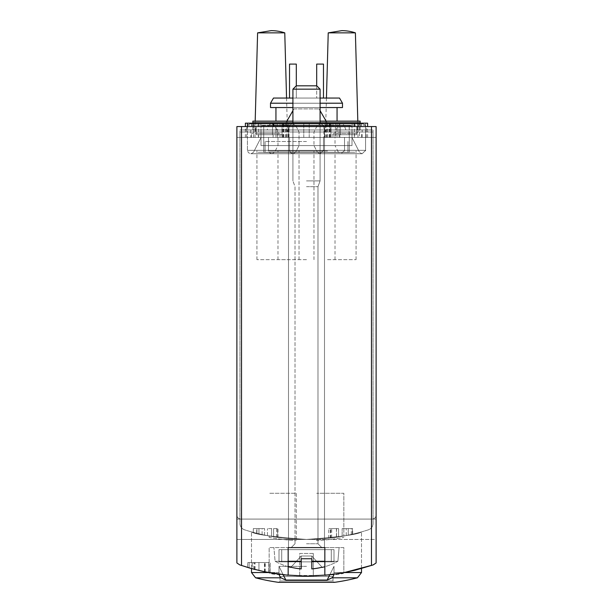 <?xml version="1.0" encoding="UTF-8"?>
<svg xmlns="http://www.w3.org/2000/svg" width="613" height="613" viewBox="0 0 613 613"><rect width="100%" height="100%" fill="white"/><g stroke="black" fill="none" stroke-linecap="round" stroke-linejoin="round"><path stroke-width="0.46" stroke-dasharray="3.06 2.3" d="M376.106 562.956L373.24 564.887C328.744 579.783 284.256 579.783 239.76 564.887L236.894 562.956L236.894 519.081L376.106 519.081L376.106 562.956L371.478 565.485C328.162 579.591 284.838 579.591 241.522 565.485L241.522 539.455L306.5 539.455C339.901 536.965 358.237 534.444 361.509 531.885C358.184 534.452 339.855 536.973 306.523 539.455C273.153 536.973 254.809 534.452 251.491 531.885C254.778 534.444 273.107 536.965 306.5 539.455C339.901 536.965 358.237 534.444 361.509 531.885C358.184 534.452 339.855 536.973 306.523 539.455C273.153 536.973 254.809 534.452 251.491 531.885C254.778 534.444 273.107 536.965 306.5 539.455A203.731 203.731 0 0 0 368.321 529.847A6.789 6.789 0 0 0 373.049 523.379L373.049 132.002L239.951 132.002L239.951 523.379A6.789 6.789 0 0 0 244.679 529.847A203.731 203.731 0 0 0 306.5 539.455L376.106 539.455L376.106 126.569L376.106 137.435L376.106 126.569L236.894 126.569L236.894 137.435L236.894 126.569L376.106 126.569L236.894 126.569L236.894 539.455L376.106 539.455L376.106 562.956L376.106 515.004L376.106 519.081L372.03 519.081A4.076 4.076 0 0 0 376.106 515.004A4.076 4.076 0 0 1 372.03 519.081L236.894 519.081L236.894 562.956L236.894 539.455L241.522 539.455M343.816 572.695L324.836 575.3C358.145 570.144 343.464 574.626 306.462 576.128C269.452 574.611 254.931 570.159 288.164 575.3L269.184 572.695M252.227 568.764C239.139 565.301 268.134 572.994 268.808 572.611A203.731 203.731 0 0 1 249.116 567.876A203.731 203.731 0 0 0 264.471 571.745L252.227 568.764L252.227 562.542L249.116 562.542L268.808 562.542L264.739 562.542L264.739 571.799L255.016 569.515L268.808 572.611A203.731 203.731 0 0 1 264.739 571.799M306.5 576.128C329.173 574.979 341.625 573.829 343.847 572.672C346.054 576.419 266.931 576.419 269.153 572.672C271.383 573.829 283.827 574.979 306.5 576.128L306.316 576.128M249.116 562.542L249.116 567.876L249.116 562.542L249.116 567.876L268.808 572.611L268.808 562.542L252.227 562.542M288.164 575.3L288.164 547.601L269.153 547.601L269.153 572.672L272.126 573.201M272.54 573.278L283.65 574.841M329.296 574.848L340.453 573.278M340.897 573.201L343.847 572.672L343.847 547.601L288.164 547.601M258.939 570.496L270.233 572.871A203.731 203.731 0 0 1 258.962 570.504A203.731 203.731 0 0 0 265.214 571.898L254.449 569.362A203.731 203.731 0 0 0 258.939 570.496A203.731 203.731 0 0 1 254.885 569.477A203.731 203.731 0 0 0 258.962 570.504L258.962 562.542L247.69 562.542L270.233 562.542L258.962 562.542L258.962 570.504L258.939 562.542M247.69 567.454A203.731 203.731 0 0 0 254.885 569.477A203.731 203.731 0 0 1 247.69 567.454L247.69 562.542L247.69 567.454M273.567 536.773L277.957 537.448L273.567 536.773A203.731 203.731 0 0 0 277.635 537.402A203.731 203.731 0 0 1 267.452 535.678A203.731 203.731 0 0 0 273.567 536.773L273.567 528.59L277.957 528.59L267.452 528.59L273.567 528.59L273.567 536.773L273.567 528.59M348.261 535.126L352.659 534.161L348.261 535.126A203.731 203.731 0 0 0 352.337 534.23A203.731 203.731 0 0 1 342.154 536.314A203.731 203.731 0 0 0 346.23 535.547A203.731 203.731 0 0 0 348.261 535.126L348.261 528.59L352.659 528.59L342.154 528.59L348.261 528.59L348.261 535.126L348.261 528.59M343.847 536A203.731 203.731 0 0 0 368.321 529.847A6.789 6.789 0 0 0 373.049 523.379L373.049 132.002L239.951 132.002L239.951 523.379A6.789 6.789 0 0 0 244.679 529.847A203.731 203.731 0 0 0 343.847 536L343.847 493.273L316.683 493.273L343.847 493.273L343.847 536M336.414 537.249L336.414 528.59L330.292 528.59L330.292 538.061L338.591 536.911A203.731 203.731 0 0 1 328.737 538.237A203.731 203.731 0 0 0 336.414 537.249L328.744 538.237M336.552 537.226L338.591 536.911A203.731 203.731 0 0 1 336.552 537.226L336.552 528.59L338.591 528.59L328.737 528.59L338.591 528.59L338.591 536.911L338.591 528.59L330.775 528.59L336.552 528.59M258.954 533.831L264.601 535.103A203.731 203.731 0 0 1 258.962 533.831A203.731 203.731 0 0 0 262.088 534.551L256.701 533.272A203.731 203.731 0 0 0 258.954 533.831A203.731 203.731 0 0 1 256.924 533.333A203.731 203.731 0 0 0 258.962 533.831L258.962 528.59L253.33 528.59L264.601 528.59L258.962 528.59L258.962 533.831L258.954 528.59M253.33 532.39A203.731 203.731 0 0 0 256.924 533.333A203.731 203.731 0 0 1 253.33 532.39L253.33 528.59L253.33 532.39M236.894 515.004L236.894 519.081L236.894 515.004A4.076 4.076 0 0 0 240.97 519.081A4.076 4.076 0 0 1 236.894 515.004M306.5 126.569L288.501 126.569L306.5 126.569M316.683 539.202L316.683 540.559A205.087 205.087 0 0 0 343.847 537.386A205.087 205.087 0 0 1 316.683 540.559L316.683 539.202M296.317 493.273L296.317 540.559L296.317 493.273L269.153 493.273L296.317 493.273M269.153 536L269.153 537.386A205.087 205.087 0 0 0 296.317 540.559A205.087 205.087 0 0 1 269.153 537.386L269.153 536M306.5 549.639L278.999 549.639L306.5 549.639M278.999 561.868L278.999 549.639L281.712 549.639L278.999 549.639L281.712 549.639L281.712 561.868L281.712 549.639L278.999 549.639L278.999 561.868L334.001 561.868L334.001 549.639L281.712 549.639L281.712 561.868L278.999 561.868L278.999 549.639L278.999 561.868L334.001 561.868L334.001 549.639L331.288 549.639L334.001 549.639L334.001 561.868L278.999 561.868L281.712 561.868L281.712 549.639L331.288 549.639L331.288 561.868L278.999 561.868L331.288 561.868L331.288 549.639L281.712 549.639L334.001 549.639L334.001 561.868L278.999 561.868M306.5 566.343L278.999 566.343L306.5 566.343M279.137 574.281A5.433 2.72 -90 0 1 278.999 572.542A5.433 2.72 -90 0 0 281.038 577.806A203.731 101.865 -90 0 0 285.842 580.044A203.731 101.865 -90 0 1 281.038 577.806A5.433 2.72 -90 0 1 278.999 572.542L278.999 566.343L283.221 574.795M268.463 572.542L251.491 572.542L278.999 572.542L278.999 566.343L285.842 580.044L327.158 580.044L285.842 580.044L278.999 566.343L278.999 572.542L278.999 566.343L285.842 580.044A203.731 101.865 -90 0 1 281.038 577.806L255.567 577.806A203.731 203.731 0 0 0 278.471 582.335L334.529 582.335L278.471 582.335L280.018 580.994L332.982 580.994L280.018 580.994L332.982 580.994L280.018 580.994L280.018 576.534L332.982 576.534L280.018 576.534L332.982 576.534L280.018 576.534L280.018 580.994L278.654 582.35M333.863 574.289A5.433 2.72 -90 0 0 334.001 572.542A5.433 2.72 -90 0 1 331.962 577.806A203.731 101.865 -90 0 1 327.158 580.044A203.731 101.865 -90 0 0 331.962 577.806A5.433 2.72 -90 0 0 334.001 572.542L334.001 566.343L329.779 574.795M361.509 568.558L361.509 531.885L361.509 572.542L334.001 572.542L361.509 572.542L334.001 572.542L334.001 566.343L327.158 580.044L285.842 580.044M344.529 572.542L334.001 572.542L334.001 566.343L334.001 572.542A5.433 2.72 -90 0 1 331.962 577.806A203.731 101.865 -90 0 1 327.158 580.044L334.001 566.343L327.158 580.044M251.491 568.558L251.491 531.885L251.491 572.542L278.999 572.542A5.433 2.72 -90 0 0 281.038 577.806M289.52 98.049L289.52 64.089L289.52 98.049L289.52 64.089L296.317 64.089L296.317 98.049L296.317 64.089L289.52 64.089L296.317 64.089L296.317 98.049L289.52 98.049L296.317 98.049L289.52 98.049L296.317 98.049L296.317 85.82M342.491 103.206L339.51 98.049L273.49 98.049L339.51 98.049L273.49 98.049L270.509 103.206L342.491 103.206L270.509 103.206L342.491 103.206L342.491 107.551L270.509 107.551L342.491 107.551L270.509 107.551L270.509 103.206M323.48 98.049L323.48 64.089L316.683 64.089L323.48 64.089L323.48 98.049L316.683 98.049L323.48 98.049L316.683 98.049L323.48 98.049L323.48 64.089L316.683 64.089L316.683 85.82M292.914 98.049L320.086 98.049M341.816 132.002L358.115 132.002L341.816 132.002M271.184 132.002L254.885 132.002L271.184 132.002M349.28 132.002L263.72 132.002L349.28 132.002L263.72 132.002L349.28 132.002L349.28 152.376L349.28 132.002L349.28 152.376L263.72 152.376L349.28 152.376L349.28 132.002M263.72 152.376L263.72 132.002L263.72 152.376L349.28 152.376L263.72 152.376L263.72 132.002L263.72 152.376M306.5 152.376L265.077 152.376L306.5 152.376M306.5 141.511L265.077 141.511L306.5 141.511M292.914 107.551L320.086 107.551M292.914 103.206L320.086 103.206M284.769 32.857L257.606 32.857M355.394 32.857L328.231 32.857M316.683 64.089L316.683 98.049L316.683 64.089M313.289 576.534L299.711 576.534L313.289 576.534L299.711 576.534L313.289 576.534L313.289 553.447L313.289 576.534L313.289 553.447L299.711 553.447L299.711 576.534L299.711 553.447L313.289 553.447L313.289 576.534M334.001 561.868L281.712 561.868L331.288 561.868L331.288 549.639L331.288 561.868L334.001 561.868M313.289 553.447L299.711 553.447L299.711 576.534L299.711 553.447L313.289 553.447M239.76 564.887L236.894 562.956M285.451 137.435L323.48 137.435L285.451 137.435M327.549 137.435L289.52 137.435L327.549 137.435M306.5 137.435L268.471 137.435L306.5 137.435M236.894 137.435L376.106 137.435L236.894 137.435M324.836 575.3L324.836 547.601M269.153 572.672L269.153 547.601L343.847 547.601L343.847 572.672M306.5 259.667L277.98 259.667L306.5 259.667M306.5 151.013L268.471 151.013L306.5 151.013M327.549 259.667L356.076 259.667L327.549 259.667M327.549 151.013L289.52 151.013L327.549 151.013M285.451 259.667L256.924 259.667L285.451 259.667M285.451 151.013L323.48 151.013L285.451 151.013M352.659 534.161L352.659 528.59M351.287 534.467L351.287 528.59M352.337 534.23L352.337 528.59L352.337 534.23M342.154 536.314L342.154 528.59L342.154 536.314M346.23 535.547L346.23 528.59L346.23 535.547M330.292 528.59L336.414 528.59M338.591 536.911L338.591 528.59M328.737 538.237L328.737 528.59M277.957 537.448L277.957 528.59M276.593 537.249L276.593 528.59M277.635 537.402L277.635 528.59L277.635 537.402M267.452 535.678L267.452 528.59L267.452 535.678M271.528 536.429L271.528 528.59L271.528 536.429M264.601 535.103L264.601 528.59L264.601 535.103M256.924 533.333L256.924 528.59L256.924 533.333M262.088 534.551L262.088 528.59M256.701 533.272L256.701 528.59M270.233 572.871L270.233 562.542L270.233 572.871M254.885 569.477L254.885 562.542L254.885 569.477M265.214 571.898L265.214 562.542M254.449 569.362L254.449 562.542M255.016 569.515L255.016 562.542L253.192 562.542L264.739 562.542M268.808 562.542L268.808 572.611L268.808 562.542L255.016 562.542M264.471 571.745L264.471 562.542M301.205 561.27L301.205 556.022L290.937 567.224A64.978 64.978 0 0 0 301.205 568.902A64.978 64.978 0 0 1 290.937 567.224L301.205 556.022L301.205 558.742L311.795 558.742L301.205 558.742L311.795 558.742L301.205 558.742L311.795 558.742L311.795 556.022L322.063 567.224A64.978 64.978 0 0 1 311.795 568.902L311.795 556.022L322.063 567.224A64.978 64.978 0 0 1 311.795 568.902L311.795 556.022L311.795 561.27L337.901 561.27L311.795 561.27L311.795 568.902L311.795 558.742L301.205 558.742L301.205 556.022L301.205 568.902L301.205 561.27L301.205 568.902L301.205 561.27L275.099 561.27L301.205 561.27L301.205 558.742L301.205 561.27L275.099 561.27L288.164 561.27M306.5 547.601L321.817 547.601L306.5 547.601M306.5 543.762L317.978 543.762L306.5 543.762M306.5 186.681L317.978 186.681L306.5 186.681M306.5 180.896L320.086 180.896L306.5 180.896M306.5 89.161L320.086 89.161L306.5 89.161M306.5 85.82L316.745 85.82L306.5 85.82M290.937 567.224L301.205 556.022L301.205 568.902A64.978 64.978 0 0 1 290.937 567.224L301.205 556.022L311.795 556.022L322.063 567.224A64.978 64.978 0 0 1 311.795 568.902L311.795 556.022L322.063 567.224M311.795 561.27L311.795 558.742L301.205 558.742L301.205 556.022L301.205 568.902L301.205 556.022L311.795 556.022L311.795 568.902L311.795 561.27L337.901 561.27L339.096 547.601L337.901 561.27L324.836 561.27M320.086 123.175L320.086 180.896L317.978 186.681L317.978 543.762L321.817 547.601L317.978 543.762L317.978 186.681L320.086 180.896L320.086 89.161L292.914 89.161L292.914 180.896L292.914 123.175M320.086 89.161L316.745 85.82L296.255 85.82L292.914 89.161M301.205 556.022L311.795 556.022L301.205 556.022M261 145.58C261 135.473 261 135.473 261 145.58C261 135.473 261 135.473 261 145.58L261 125.703L261 132.002L313.971 132.002L261 132.002L261 123.849L261 132.002L313.971 132.002L261 132.002L261 145.58L313.971 145.58L261 145.58C261 135.473 261 135.473 261 145.58C261 135.473 261 135.473 261 145.58L261 132.002L261 145.58L313.971 145.58L261 145.58M261 123.849L320.201 123.849L261 123.849L261 125.703L261 123.849L320.201 123.849L261 123.849M352 145.58C352 135.473 352 135.473 352 145.58C352 135.473 352 135.473 352 145.58L352 125.703L352 132.002L299.029 132.002L352 132.002L352 123.849L352 132.002L299.029 132.002L352 132.002L352 145.58L299.029 145.58L352 145.58C352 135.473 352 135.473 352 145.58C352 135.473 352 135.473 352 145.58L352 132.002L352 145.58L299.029 145.58L352 145.58M352 123.849L292.799 123.849L352 123.849L352 125.703L352 123.849L292.799 123.849L352 123.849M258.41 133.358L280.018 133.358L251.491 133.358L258.41 133.358L258.41 137.435L273.099 137.435L273.099 133.358M273.099 137.435L258.41 137.435M354.59 137.435L332.982 137.435L361.509 137.435L354.59 137.435L354.59 133.358L332.982 133.358L354.59 133.358M339.901 137.435L339.901 133.358M272.547 134.714L272.547 126.569L272.547 134.714L256.249 134.714L256.249 126.569L256.249 134.714L272.547 134.714M330.951 134.714L330.951 125.213L330.951 134.714L348.95 134.714L349.28 125.213L349.28 134.714L330.951 134.714M348.95 134.714L349.28 129.964L360.145 129.964L360.145 123.175M288.164 129.964L366.942 129.964L288.164 129.964L366.942 129.964L288.164 129.964L289.903 125.19L288.164 129.964M247.3 126.569L246.058 129.964L324.836 129.964L246.058 129.964L324.836 129.964L246.058 129.964L247.422 126.232M267.115 129.964L345.885 129.964L267.115 129.964L268.846 125.19L344.154 125.19L342.238 123.849L270.762 123.849L342.238 123.849M281.781 129.964L331.219 129.964L281.781 129.964L286.876 121.136M252.855 123.175L252.855 121.136L360.145 121.136L252.855 121.136L252.855 129.964L360.145 129.964L239.951 129.964L263.72 129.964L252.855 129.964L252.855 121.136L360.145 121.136L360.145 129.964L356.751 129.964L373.049 129.964L349.28 129.964L349.28 125.213L330.951 125.213L348.95 125.213M272.547 129.964L330.951 129.964L272.547 129.964M250.817 137.435L373.049 137.435L373.049 129.964L373.049 137.435L239.951 137.435L239.951 129.964L239.951 137.435L250.817 137.435L250.817 129.964M272.547 126.569L256.249 126.569L272.547 126.569M264.05 134.714L282.049 134.714L282.049 125.213L282.049 129.964L340.453 129.964L282.049 129.964L282.049 134.714L263.72 134.714L263.72 125.213L263.72 134.714L263.72 125.213L282.049 125.213L264.05 125.213M340.453 134.714L340.453 126.569L340.453 134.714L356.751 134.714L356.751 126.569L356.751 134.714L340.453 134.714M340.453 126.569L356.751 126.569L340.453 126.569M323.955 137.435L245.384 137.435L365.578 137.435L365.578 150.338L289.52 150.338L365.578 150.338L362.183 153.733L292.914 153.733L362.183 153.733L292.914 153.733L362.183 153.733L365.578 150.338L289.52 150.338L289.52 137.435L365.578 137.435L289.52 137.435L365.578 137.435L289.52 137.435L289.52 151.013L289.52 137.435L289.52 150.338L365.578 150.338L365.578 137.435L323.955 137.435L323.955 123.175L247.422 123.175L367.616 123.175M337.012 123.175L337.012 137.435L367.616 137.435L247.422 137.435L323.48 137.435L247.422 137.435L323.48 137.435L247.422 137.435L247.422 126.569M341.135 153.733L271.865 153.733L341.135 153.733L344.529 150.338L268.471 150.338L268.471 137.435L344.529 137.435L268.471 137.435L268.471 151.013M292.914 121.136L320.086 121.136M293.934 108.915L319.066 108.915L293.934 108.915L292.914 110.677M289.045 123.175L289.045 137.435L247.422 137.435L247.422 150.338L248.395 152.721L250.817 153.733L248.395 152.721L247.422 150.338L323.48 150.338L247.422 150.338L323.48 150.338L320.086 153.733L250.817 153.733L320.086 153.733L250.817 153.733L320.086 153.733L323.48 150.338L247.422 150.338L247.422 137.435L247.422 151.013L247.422 123.175M289.045 137.435L335.395 137.435L335.395 123.175M337.012 137.435L335.395 137.435M286.984 137.435L331.012 137.435L253.529 137.435L286.984 137.435L286.984 123.175L331.012 123.175L286.984 123.175M253.529 137.435L253.529 123.175L253.529 137.435M339.901 126.569L361.509 126.569L332.982 126.569L339.901 126.569L339.901 123.175L332.982 123.175L361.509 123.175L339.901 123.175M354.59 126.569L354.59 123.175M245.384 123.175L365.578 123.175L365.578 151.013L365.578 123.175L323.955 123.175M275.988 137.435L275.988 123.175M258.41 126.569L280.018 126.569L258.41 126.569L258.41 123.175L280.018 123.175L258.41 123.175M273.099 126.569L273.099 123.175M326.016 137.435L281.988 137.435L359.471 137.435L359.471 123.175L281.988 123.175L359.471 123.175L359.471 137.435L326.016 137.435L326.016 123.175M337.058 133.358L357.433 133.358L337.058 133.358L337.058 126.569L357.433 126.569L337.058 126.569M255.567 133.358L275.942 133.358L255.567 133.358L255.567 126.569L275.942 126.569L255.567 126.569M340.836 153.733L272.164 153.733L340.836 153.733L338.422 152.246L274.578 152.246L338.422 152.246L335.02 145.58L277.98 145.58L335.02 145.58L335.02 132.002L277.98 132.002L335.02 132.002L338.23 125.703L274.77 125.703L338.23 125.703L341.257 123.849L271.743 123.849L341.257 123.849M271.865 153.733L269.444 152.721L268.471 150.338L344.529 150.338L344.529 137.435L344.529 151.013M319.787 153.733L251.108 153.733L319.787 153.733L251.108 153.733L319.787 153.733L317.365 152.246L319.787 153.733M323.48 150.338L323.48 137.435L323.48 150.338M323.097 125.19L321.181 123.849L249.713 123.849L321.181 123.849L249.713 123.849L321.181 123.849L323.097 125.19L247.798 125.19L323.097 125.19L247.798 125.19L323.097 125.19L324.836 129.964L323.097 125.19M361.892 153.733L293.213 153.733L361.892 153.733L293.213 153.733L361.892 153.733L359.471 152.246L361.892 153.733M365.202 125.19L363.287 123.849L291.819 123.849L363.287 123.849L291.819 123.849L363.287 123.849L365.202 125.19L289.903 125.19L365.202 125.19L289.903 125.19L365.202 125.19L366.942 129.964L365.202 125.19M331.962 577.806L357.433 577.806A203.731 203.731 0 0 1 334.529 582.335L278.471 582.335M371.478 565.485L371.478 539.455M331.687 537.892L331.687 528.59M258.088 152.246L317.365 152.246L258.088 152.246M261 125.703L317.174 125.703L261 125.703M354.912 152.246L295.635 152.246L354.912 152.246M352 125.703L295.826 125.703L352 125.703M366.26 137.435L366.26 129.964M252.855 123.849L360.145 123.849L252.855 123.849M246.74 137.435L246.74 129.964M362.183 137.435L362.183 129.964M252.855 122.332L360.145 122.332L252.855 122.332M357.977 137.435L357.977 126.569M354.398 137.435L354.398 126.569M273.904 123.175L273.904 126.569M309.22 137.435L309.22 123.175L309.22 137.435M329.694 137.435L329.694 123.175M327.281 137.435L327.281 123.175M329.097 137.435L329.097 123.175M330.637 137.435L330.637 123.175M330.545 137.435L330.545 123.175M324.967 137.435L324.967 123.175M303.78 137.435L303.78 123.175L303.78 137.435M283.306 137.435L283.306 123.175M277.605 137.435L277.605 123.175M255.023 137.435L255.023 123.175M258.602 137.435L258.602 123.175M339.096 137.435L339.096 123.175L339.096 137.435M285.719 137.435L285.719 123.175M283.903 137.435L283.903 123.175M282.363 137.435L282.363 123.175M282.455 137.435L282.455 123.175M288.033 137.435L288.033 123.175M345.885 129.964L344.154 125.19L268.846 125.19L270.762 123.849M347.923 152.376L347.923 141.511L347.923 152.376M265.077 152.376L265.077 141.511L265.077 152.376M337.058 107.551L337.058 121.136M275.942 107.551L275.942 121.136M255.184 121.136L254.885 132.002M286.555 98.049L287.482 132.002M326.445 98.049L325.518 132.002M357.816 121.136L358.115 132.002M332.982 580.994L332.982 576.534L332.982 580.994L334.346 582.35L306.5 582.35L334.346 582.35L332.982 580.994M324.499 547.601L324.499 126.569L324.499 547.601M288.501 547.601L288.501 126.569L288.501 547.601M335.02 259.667L335.02 151.013M277.98 259.667L277.98 151.013M356.076 259.667L356.076 151.013L356.076 259.667M299.029 259.667L299.029 151.013L299.029 259.667M313.971 259.667L313.971 151.013L313.971 259.667M256.924 259.667L256.924 151.013L256.924 259.667M323.48 151.013L323.48 137.435L323.48 151.013M330.775 537.999L330.775 528.59M253.192 569.025L253.192 562.542M322.231 567.408A65.193 65.193 0 0 0 337.901 561.27A65.193 65.193 0 0 1 324.836 566.703M288.164 566.703A65.193 65.193 0 0 1 275.099 561.27L273.904 547.601L275.099 561.27A65.193 65.193 0 0 0 290.769 567.408M295.022 543.762L291.183 547.601L295.022 543.762L295.022 186.681L292.914 180.896L295.022 186.681L295.022 543.762M261 137.588L253.529 152.246L251.108 153.733L253.529 152.246L261 137.588M313.971 145.58L317.365 152.246L313.971 145.58L313.971 132.002L317.174 125.703L320.201 123.849L317.174 125.703L313.971 132.002L313.971 145.58M299.029 145.58L295.635 152.246L293.213 153.733L295.635 152.246L299.029 145.58L299.029 132.002L295.826 125.703L292.799 123.849L295.826 125.703L299.029 132.002L299.029 145.58M352 137.588L359.471 152.246L352 137.588M280.018 137.435L280.018 133.358M251.491 137.435L251.491 133.358M361.509 137.435L361.509 133.358M332.982 137.435L332.982 133.358M319.066 108.915L320.086 110.677M326.124 121.136L331.219 129.964M367.616 137.435L367.616 126.569M329.319 137.435L329.319 123.175M326.875 137.435L326.875 123.175M331.012 137.435L331.012 123.175M361.509 126.569L361.509 123.175M332.982 126.569L332.982 123.175M245.384 137.435L245.384 126.569M283.681 137.435L283.681 123.175M286.125 137.435L286.125 123.175M281.988 137.435L281.988 123.175M280.018 126.569L280.018 123.175M251.491 126.569L251.491 123.175M357.433 126.569L357.433 133.358M275.942 126.569L275.942 133.358M247.798 125.19L249.713 123.849L247.798 125.19M289.52 150.338L290.501 152.721L292.914 153.733L290.501 152.721L289.52 150.338M289.903 125.19L291.819 123.849L289.903 125.19M271.743 123.849L274.77 125.703L277.98 132.002L277.98 145.58L274.578 152.246L272.164 153.733"/><path stroke-width="0.92" d="M324.836 547.601L324.836 575.3L341.748 573.055L355.103 570.243L373.24 564.887L376.106 562.956L376.106 126.569L241.522 126.569L241.522 565.485L239.76 564.887L251.299 568.504L264.555 571.76L288.164 575.3L288.164 547.601L324.836 547.601L288.164 547.601M252.227 568.764L249.131 567.883M255.016 569.515L253.192 569.025M241.522 126.569L236.894 126.569L236.894 562.956L239.76 564.887L249.116 567.876M272.126 573.201L272.54 573.278M283.65 574.841L306.316 576.128M306.508 576.128L329.296 574.848M340.453 573.278L340.897 573.201M343.847 572.695L373.24 564.887L376.106 562.956M283.221 574.795L285.842 580.044L327.158 580.044A203.731 101.865 -90 0 0 331.962 577.806A5.433 2.72 -90 0 0 333.863 574.289M285.842 580.044A203.731 101.865 -90 0 1 281.038 577.806A5.433 2.72 -90 0 1 279.137 574.281M292.914 107.551L270.509 107.551L270.509 103.206L273.49 98.049L292.914 98.049M320.086 98.049L339.51 98.049L342.491 103.206L320.086 103.206M320.086 107.551L342.491 107.551L342.491 103.206M270.509 103.206L292.914 103.206M284.769 32.857A42.948 42.948 0 0 0 271.184 30.65L257.606 32.857L284.769 32.857L286.555 98.049M355.394 32.857A42.948 42.948 0 0 0 341.816 30.65L328.231 32.857L355.394 32.857L357.816 121.136M296.317 85.82L296.317 64.089L289.52 64.089L289.52 98.049M323.48 98.049L323.48 64.089L316.683 64.089L316.683 85.82M329.779 574.795L327.158 580.044M236.894 562.956L239.76 564.887M322.063 567.224L322.063 567.224A64.978 64.978 0 0 1 311.795 568.902L311.795 558.742L301.205 558.742L301.205 568.902A64.978 64.978 0 0 1 290.937 567.224L290.937 567.224M311.795 561.27L324.836 561.27M288.164 561.27L301.205 561.27M292.914 123.175L292.914 89.161L320.086 89.161L320.086 123.175M292.914 89.161L296.255 85.82L316.745 85.82L320.086 89.161M360.145 123.175L360.145 121.136L320.086 121.136M252.855 123.175L252.855 121.136L292.914 121.136M292.914 110.677L286.876 121.136M367.616 126.569L367.616 123.175L245.384 123.175L245.384 126.569M247.422 126.569L247.422 123.175M371.478 565.485L371.478 126.569M251.491 568.558L251.491 572.542L255.567 577.806L251.491 572.542L268.463 572.542M344.529 572.542L361.509 572.542L357.433 577.806L331.962 577.806M281.038 577.806L255.567 577.806A203.731 203.731 0 0 0 278.471 582.335L334.529 582.335A203.731 203.731 0 0 0 357.433 577.806L361.509 572.542L361.509 568.558M357.977 126.569L357.977 123.175M354.398 126.569L354.398 123.175M273.904 126.569L273.904 123.175M337.058 121.136L337.058 107.551M275.942 121.136L275.942 107.551M257.606 32.857L255.184 121.136M328.231 32.857L326.445 98.049M278.846 582.335L334.154 582.335M278.471 582.335L334.529 582.335M322.231 567.408A65.193 65.193 0 0 0 324.836 566.703M288.164 566.703A65.193 65.193 0 0 0 290.769 567.408M320.086 110.677L326.124 121.136"/></g></svg>
